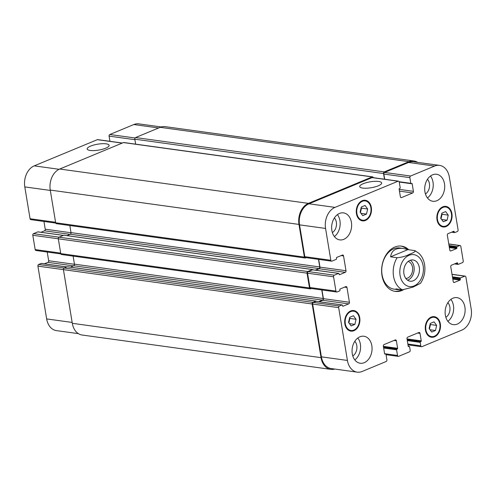 <?xml version="1.0" encoding="UTF-8"?>
<svg xmlns="http://www.w3.org/2000/svg" width="496" height="496" viewBox="0 0 496 496"><rect width="100%" height="100%" fill="white"/><g stroke="black" fill="none" stroke-linecap="round" stroke-linejoin="round"><path stroke-width="0.74" d="M414.464 250.511C417.074 251.354 411.742 253.295 408.915 254.547C405.598 256.271 401.661 257.325 397.098 257.715L390.575 256.816L407.935 249.612L414.972 250.647L419.021 253.406C421.972 256.327 423.826 260.053 424.588 264.597C425.587 271.498 424.204 277.754 420.453 283.377L412.994 287.128L402.411 289.788L395.882 288.889L397.556 289.621L399.981 289.453M390.575 256.816C391.573 250.474 395.796 247.69 403.236 248.465L407.935 249.612M407.588 280.19A10.714 7.8 97.9 0 0 414.042 270.928A10.714 7.8 97.9 0 0 410.341 260.257M405.815 278.448A8.63 6.281 97.9 0 0 407.675 278.058A8.63 6.281 97.9 0 0 412.647 269.452A8.63 6.281 97.9 0 0 408.165 261.454M409.925 260.412A10.714 7.8 -82.1 0 1 413.075 259.978A10.714 7.8 -82.1 0 1 419.337 271.653A10.714 7.8 -82.1 0 1 410.149 281.201A10.714 7.8 -82.1 0 1 403.75 271.672A10.714 7.8 -82.1 0 1 409.925 260.412M401.791 289.707A22.853 16.635 -82.1 0 1 394.556 291.282M400.799 246.047A22.853 16.635 -82.1 0 1 407.154 249.352M403.347 289.825A22.853 16.635 -82.1 0 1 395.256 291.4A22.853 16.635 -82.1 0 1 381.908 266.488A22.853 16.635 -82.1 0 1 401.506 246.128A22.853 16.635 -82.1 0 1 408.754 249.724M397.556 289.621L394.128 289.149A20.776 15.122 -82.1 0 1 381.994 266.501A20.776 15.122 -82.1 0 1 399.813 247.988L403.236 248.465M90.179 150.455A11.123 2.995 170.6 0 1 87.178 148.961A11.123 2.995 170.6 0 1 97.662 144.193A11.123 2.995 170.6 0 1 109.12 145.328A11.123 2.995 170.6 0 1 102.443 149.277A11.123 2.995 170.6 0 1 90.179 150.455M362.719 188.083A11.123 2.995 170.6 0 1 359.718 186.595A11.123 2.995 170.6 0 1 370.202 181.821A11.123 2.995 170.6 0 1 381.66 182.962A11.123 2.995 170.6 0 1 374.982 186.911A11.123 2.995 170.6 0 1 362.719 188.083M122.363 143.028L97.731 139.624A1.296 0.942 97.9 0 0 97.346 139.674L34.243 165.856A16.876 12.288 97.9 0 0 24.8 186.911L30.07 218.742A1.296 0.942 97.9 0 0 30.82 219.641L55.75 223.082M161.243 126.957L138.793 123.857A16.876 12.288 97.9 0 0 133.827 124.539L109.821 134.503A1.296 0.942 97.9 0 0 109.089 136.121L109.951 141.31M41.54 263.457A0.521 0.378 97.9 0 0 41.242 263.413L38.638 264.492A1.296 0.942 97.9 0 0 37.913 266.116L46.655 318.916A16.876 12.288 97.9 0 0 56.445 330.615L78.399 333.647M47.219 252.042L48.658 260.735A1.296 0.942 -82.1 0 1 47.932 262.353L44.423 263.81M38.105 231.917A0.521 0.378 97.9 0 0 37.814 231.874L33.53 233.653A1.296 0.942 97.9 0 0 32.804 235.271L35.173 249.581A1.296 0.942 97.9 0 0 35.929 250.48L60.853 253.927M43.946 221.452L45.229 229.195A1.296 0.942 -82.1 0 1 44.504 230.814L40.988 232.271M448.229 215.121L447.057 220.224L443.3 221.78L440.702 218.246L441.868 213.15L445.631 211.587L448.229 215.121L442.054 214.272L441.719 213.813M447.057 220.224L441.601 219.468M441.037 218.705L442.054 214.272M436.641 325.401L435.476 330.497L431.718 332.06L429.121 328.519L430.286 323.423L434.05 321.867L436.641 325.401L430.472 324.551L430.131 324.093M435.476 330.497L430.02 329.747M429.455 328.978L430.472 324.551M356.06 319.281L354.894 324.378L351.131 325.94L348.539 322.4L349.705 317.304L353.462 315.741L356.06 319.281L349.885 318.426L349.55 317.973M354.894 324.378L349.432 323.628M348.874 322.859L349.885 318.426M367.641 209.002L366.476 214.105L362.712 215.661L360.121 212.127L361.286 207.024L365.05 205.468L367.641 209.002L361.466 208.153L361.131 207.694M366.476 214.105L361.02 213.348M360.456 212.579L361.466 208.153M350.765 311.587A9.74 7.087 97.9 0 0 345.154 321.823A9.74 7.087 97.9 0 0 350.97 330.485A9.74 7.087 97.9 0 0 359.321 321.811A9.74 7.087 97.9 0 0 353.629 311.197A9.74 7.087 97.9 0 0 350.765 311.587M350.666 310.973A10.385 7.558 -82.1 0 1 353.716 310.552A10.385 7.558 -82.1 0 1 359.786 321.873A10.385 7.558 -82.1 0 1 350.877 331.13A10.385 7.558 -82.1 0 1 344.677 321.892A10.385 7.558 -82.1 0 1 350.666 310.973M431.353 317.707A9.74 7.087 97.9 0 0 425.735 327.943A9.74 7.087 97.9 0 0 431.551 336.61A9.74 7.087 97.9 0 0 439.902 327.93A9.74 7.087 97.9 0 0 434.211 317.316A9.74 7.087 97.9 0 0 431.353 317.707M431.247 317.093A10.385 7.558 -82.1 0 1 434.304 316.671A10.385 7.558 -82.1 0 1 440.374 327.999A10.385 7.558 -82.1 0 1 431.464 337.249A10.385 7.558 -82.1 0 1 425.258 328.011A10.385 7.558 -82.1 0 1 431.247 317.093M442.934 207.433A9.74 7.087 97.9 0 0 437.317 217.67A9.74 7.087 97.9 0 0 443.133 226.331A9.74 7.087 97.9 0 0 451.484 217.657A9.74 7.087 97.9 0 0 445.799 207.037A9.74 7.087 97.9 0 0 442.934 207.433M442.829 206.813A10.385 7.558 -82.1 0 1 445.885 206.398A10.385 7.558 -82.1 0 1 451.955 217.719A10.385 7.558 -82.1 0 1 443.046 226.976A10.385 7.558 -82.1 0 1 436.84 217.732A10.385 7.558 -82.1 0 1 442.829 206.813M362.347 201.314A9.74 7.087 97.9 0 0 356.736 211.55A9.74 7.087 97.9 0 0 362.551 220.212A9.74 7.087 97.9 0 0 370.903 211.532A9.74 7.087 97.9 0 0 365.211 200.917A9.74 7.087 97.9 0 0 362.347 201.314M362.247 200.694A10.385 7.558 -82.1 0 1 365.304 200.272A10.385 7.558 -82.1 0 1 371.368 211.6A10.385 7.558 -82.1 0 1 362.458 220.856A10.385 7.558 -82.1 0 1 356.258 211.612A10.385 7.558 -82.1 0 1 362.247 200.694M335.005 207.384A16.876 12.288 97.9 0 0 325.562 228.439L330.832 260.27A1.296 0.942 97.9 0 0 331.588 261.169A1.296 0.942 97.9 0 0 331.967 261.113L336.251 259.34A0.521 0.378 97.9 0 0 336.536 258.689L336.437 258.075A0.521 0.378 -82.1 0 1 336.728 257.424L342.407 255.068A1.296 0.942 -82.1 0 1 342.786 255.018A1.296 0.942 -82.1 0 1 343.542 255.917L345.991 270.723A1.296 0.942 -82.1 0 1 345.266 272.341L339.586 274.697A0.521 0.378 -82.1 0 1 339.134 274.356L339.028 273.742A0.521 0.378 97.9 0 0 338.576 273.401L334.298 275.181A1.296 0.942 97.9 0 0 333.566 276.799L335.941 291.109A1.296 0.942 97.9 0 0 336.691 292.008A1.296 0.942 97.9 0 0 337.075 291.958L339.679 290.873A0.521 0.378 97.9 0 0 339.971 290.228L339.865 289.608A0.521 0.378 -82.1 0 1 340.157 288.963L345.836 286.607A1.296 0.942 -82.1 0 1 346.214 286.558A1.296 0.942 -82.1 0 1 346.971 287.457L349.42 302.256A1.296 0.942 -82.1 0 1 348.694 303.881L343.015 306.237A0.521 0.378 -82.1 0 1 342.562 305.896L342.463 305.276A0.521 0.378 97.9 0 0 342.004 304.941L339.4 306.02A1.296 0.942 97.9 0 0 338.675 307.638L347.417 360.443A16.876 12.288 97.9 0 0 357.207 372.143A16.876 12.288 97.9 0 0 362.173 371.461L386.179 361.497A1.296 0.942 97.9 0 0 386.911 359.879L385.969 354.2A0.521 0.378 97.9 0 0 385.516 353.865L385.051 354.057A0.521 0.378 -82.1 0 1 384.598 353.716L383.352 346.189A1.296 0.942 -82.1 0 1 384.078 344.571L395.244 339.94A1.296 0.942 -82.1 0 1 395.628 339.884A1.296 0.942 -82.1 0 1 396.378 340.789L397.625 348.31A0.521 0.378 -82.1 0 1 397.333 348.961L396.868 349.153A0.521 0.378 97.9 0 0 396.577 349.804L397.519 355.477A1.296 0.942 97.9 0 0 398.269 356.376A1.296 0.942 97.9 0 0 398.654 356.326L409.448 351.844A1.296 0.942 97.9 0 0 410.18 350.226L409.603 346.772A0.521 0.378 97.9 0 0 409.15 346.431L408.685 346.623A0.521 0.378 -82.1 0 1 408.233 346.289L406.987 338.762A1.296 0.942 -82.1 0 1 407.712 337.137L418.878 332.506A1.296 0.942 -82.1 0 1 419.263 332.456A1.296 0.942 -82.1 0 1 420.013 333.355L421.259 340.882A0.521 0.378 -82.1 0 1 420.974 341.527L420.503 341.719A0.521 0.378 97.9 0 0 420.217 342.37L420.788 345.824A1.296 0.942 97.9 0 0 421.538 346.723A1.296 0.942 97.9 0 0 421.922 346.673L461.757 330.144A16.876 12.288 97.9 0 0 471.2 309.089L465.893 277.01A1.296 0.942 97.9 0 0 465.136 276.111A1.296 0.942 97.9 0 0 464.752 276.167L460.474 277.94A0.521 0.378 97.9 0 0 460.183 278.591L460.325 279.453A0.521 0.378 -82.1 0 1 460.034 280.097L454.361 282.453A1.296 0.942 -82.1 0 1 453.976 282.509A1.296 0.942 -82.1 0 1 453.226 281.61L450.771 266.805A1.296 0.942 -82.1 0 1 451.496 265.186L457.176 262.83A0.521 0.378 -82.1 0 1 457.628 263.165L457.771 264.033A0.521 0.378 97.9 0 0 458.23 264.368L462.508 262.595A1.296 0.942 97.9 0 0 463.233 260.977L460.827 246.419A1.296 0.942 97.9 0 0 460.071 245.52A1.296 0.942 97.9 0 0 459.693 245.57L457.083 246.648A0.521 0.378 97.9 0 0 456.791 247.299L456.897 247.913A0.521 0.378 -82.1 0 1 456.605 248.564L450.926 250.92A1.296 0.942 -82.1 0 1 450.548 250.97A1.296 0.942 -82.1 0 1 449.791 250.071L447.342 235.265A1.296 0.942 -82.1 0 1 448.068 233.647L453.747 231.291A0.521 0.378 -82.1 0 1 454.2 231.632L454.299 232.246A0.521 0.378 97.9 0 0 454.758 232.587L457.362 231.508A1.296 0.942 97.9 0 0 458.087 229.884L449.345 177.084A16.876 12.288 97.9 0 0 439.555 165.385A16.876 12.288 97.9 0 0 434.595 166.067L410.583 176.03A1.296 0.942 97.9 0 0 409.857 177.649L410.793 183.322A0.521 0.378 97.9 0 0 411.246 183.663L411.711 183.47A0.521 0.378 -82.1 0 1 412.17 183.805L413.41 191.332A1.296 0.942 -82.1 0 1 412.684 192.956L401.518 197.588A1.296 0.942 -82.1 0 1 401.134 197.637A1.296 0.942 -82.1 0 1 400.384 196.738L399.137 189.212A0.521 0.378 -82.1 0 1 399.429 188.567L399.894 188.375A0.521 0.378 97.9 0 0 400.185 187.724L399.243 182.051A1.296 0.942 97.9 0 0 398.493 181.152A1.296 0.942 97.9 0 0 398.108 181.201L335.005 207.384L308.989 203.788L372.093 177.611A1.296 0.942 -82.1 0 1 372.471 177.556L398.493 181.152M359.916 336.796A13.634 9.92 -82.1 0 1 363.921 336.245A13.634 9.92 -82.1 0 1 371.888 351.112A13.634 9.92 -82.1 0 1 360.195 363.258A13.634 9.92 -82.1 0 1 352.055 351.131A13.634 9.92 -82.1 0 1 359.916 336.796M452.984 298.189A13.634 9.92 -82.1 0 1 456.996 297.637A13.634 9.92 -82.1 0 1 464.957 312.499A13.634 9.92 -82.1 0 1 453.263 324.644A13.634 9.92 -82.1 0 1 445.123 312.517A13.634 9.92 -82.1 0 1 452.984 298.189M432.562 174.821A13.634 9.92 -82.1 0 1 436.573 174.27A13.634 9.92 -82.1 0 1 444.534 189.131A13.634 9.92 -82.1 0 1 432.841 201.277A13.634 9.92 -82.1 0 1 424.7 189.15A13.634 9.92 -82.1 0 1 432.562 174.821M339.487 213.435A13.634 9.92 -82.1 0 1 343.499 212.883A13.634 9.92 -82.1 0 1 351.466 227.745A13.634 9.92 -82.1 0 1 339.772 239.89A13.634 9.92 -82.1 0 1 331.632 227.763A13.634 9.92 -82.1 0 1 339.487 213.435M354.807 359.929A13.634 9.92 97.9 0 0 357.839 337.993M352.786 355.936A8.63 6.281 97.9 0 0 354.814 341.285M447.882 321.321A13.634 9.92 97.9 0 0 450.907 299.379M445.861 317.328A8.63 6.281 97.9 0 0 447.882 302.678M427.459 197.954A13.634 9.92 97.9 0 0 430.485 176.012M425.438 193.961A8.63 6.281 97.9 0 0 427.459 179.31M334.385 236.567A13.634 9.92 97.9 0 0 337.416 214.625M332.363 232.568A8.63 6.281 97.9 0 0 334.391 217.918M331.588 261.169L305.567 257.573A1.296 0.942 -82.1 0 1 304.811 256.674L299.547 224.849A16.876 12.288 -82.1 0 1 308.989 203.788M315.735 270.208L319.244 268.751A1.296 0.942 97.9 0 0 319.97 267.127L318.692 259.389M336.691 292.008L310.67 288.418A1.296 0.942 -82.1 0 1 309.919 287.519L307.551 273.203A1.296 0.942 -82.1 0 1 308.276 271.585L312.561 269.812A0.521 0.378 -82.1 0 1 312.852 269.849M319.164 301.742L322.673 300.285A1.296 0.942 97.9 0 0 323.404 298.666L321.966 289.974M357.207 372.143L331.185 368.553A16.876 12.288 -82.1 0 1 321.396 356.847L312.654 304.048A1.296 0.942 -82.1 0 1 313.385 302.43L315.989 301.345A0.521 0.378 -82.1 0 1 316.281 301.388M384.691 179.248L383.836 174.059A1.296 0.942 -82.1 0 1 384.561 172.434L408.574 162.477A16.876 12.288 -82.1 0 1 413.54 161.789L439.555 165.385M306.237 257.666L305.524 257.963A1.296 0.942 -82.1 0 1 305.139 258.013A1.296 0.942 -82.1 0 1 304.389 257.114L298.976 224.421A16.876 12.288 -82.1 0 1 308.419 203.366L372.174 176.917A1.296 0.942 -82.1 0 1 372.558 176.861A1.296 0.942 -82.1 0 1 373.29 177.673M315.258 270.14L319.021 268.578A1.296 0.942 97.9 0 0 319.746 266.96L318.488 259.358M311.339 288.511L310.632 288.802A1.296 0.942 -82.1 0 1 310.248 288.858A1.296 0.942 -82.1 0 1 309.492 287.959L307.043 273.153A1.296 0.942 -82.1 0 1 307.768 271.535L312.517 269.564A0.521 0.378 -82.1 0 1 312.951 269.824M384.493 179.217L383.544 173.519A1.296 0.942 -82.1 0 1 384.276 171.895L408.94 161.665A16.876 12.288 -82.1 0 1 413.9 160.983A16.876 12.288 -82.1 0 1 417.601 162.353M318.686 301.68L322.45 300.117A1.296 0.942 97.9 0 0 323.175 298.499L321.761 289.949M334.757 369.043A16.876 12.288 -82.1 0 1 330.826 369.359A16.876 12.288 -82.1 0 1 321.036 357.659L312.151 303.992A1.296 0.942 -82.1 0 1 312.877 302.374L315.946 301.103A0.521 0.378 -82.1 0 1 316.38 301.357M372.558 176.861L123.833 142.519A1.296 0.942 97.9 0 0 123.448 142.575L59.694 169.024A16.876 12.288 97.9 0 0 50.251 190.08L55.664 222.772A1.296 0.942 97.9 0 0 56.42 223.671L305.139 258.013M64.083 235.265A0.521 0.378 97.9 0 0 63.792 235.222L59.043 237.193A1.296 0.942 97.9 0 0 58.317 238.812L60.772 253.617A1.296 0.942 97.9 0 0 61.523 254.516L310.248 288.858M69.843 225.525L71.021 232.618A1.296 0.942 -82.1 0 1 70.296 234.236L66.966 235.619M413.9 160.983L165.174 126.641A16.876 12.288 97.9 0 0 160.214 127.323L135.551 137.553A1.296 0.942 97.9 0 0 134.819 139.178L135.644 144.156M73.117 256.116L74.45 264.157A1.296 0.942 -82.1 0 1 73.724 265.775L70.401 267.158M67.518 266.798A0.521 0.378 97.9 0 0 67.22 266.761L64.151 268.032A1.296 0.942 97.9 0 0 63.426 269.65L72.311 323.318A16.876 12.288 97.9 0 0 82.1 335.017L330.826 369.359M423.15 265.8A16.101 11.718 97.9 0 0 403.651 259.737A16.101 11.718 97.9 0 0 408.034 286.229A16.101 11.718 97.9 0 0 423.15 265.8M397.098 257.715A20.776 15.122 97.9 0 0 402.411 289.788M299.547 224.849L325.562 228.439M304.811 256.674L330.832 260.27M341.155 255.589L343.542 255.917M319.97 267.127L345.991 270.723M319.244 268.751L345.266 272.341M312.561 269.812L338.576 273.401M308.276 271.585L334.298 275.181M307.551 273.203L333.566 276.799M309.919 287.519L335.941 291.109M344.584 287.128L346.971 287.457M323.404 298.666L349.42 302.256M322.673 300.285L348.694 303.881M315.989 301.345L342.004 304.941M313.385 302.43L339.4 306.02M312.654 304.048L338.675 307.638M321.396 356.847L347.417 360.443M384.598 353.735L385.516 353.865M393.998 340.461L396.378 340.789M383.377 346.344L397.625 348.31M383.495 347.051L397.333 348.961M383.538 347.312L396.868 349.153M383.65 348.018L396.577 349.804M385.671 353.84L397.519 355.477M408.233 346.307L409.15 346.431M417.632 333.027L420.013 333.355M407.011 338.911L421.259 340.882M407.129 339.617L420.974 341.527M407.173 339.878L420.503 341.719M407.29 340.585L420.217 342.37M407.861 344.038L420.788 345.824M452.03 274.406L464.752 276.167M452.811 279.099L460.034 280.097M452.693 278.399L460.325 279.453M453.623 282.354L454.361 282.453M456.68 263.035L457.628 263.165M448.799 244.063L459.693 245.57M449.041 245.539L457.083 246.648M449.159 246.245L456.791 247.299M449.376 247.566L456.605 248.564M449.264 246.859L456.897 247.913M450.194 250.815L450.926 250.92M453.245 231.502L454.2 231.632M452.154 231.954L454.299 232.246M408.574 162.477L434.595 166.067M384.561 172.434L410.583 176.03M383.836 174.059L409.857 177.649M399.15 181.716L410.793 183.322M411.209 183.675L412.17 183.805M399.162 189.367L413.41 191.332M399.454 191.127L412.684 192.956M400.78 197.482L401.518 197.588M372.093 177.611L398.108 181.201M50.313 190.433L24.8 186.911M59.111 169.291L34.243 165.856M55.577 222.264L30.07 218.742M71.04 232.76L45.229 229.195M70.041 234.341L44.504 230.814M63.358 235.402L37.814 231.874M59.074 237.181L33.53 233.653M58.317 238.793L32.804 235.271M60.686 253.103L35.173 249.581M74.468 264.294L48.658 260.735M73.476 265.881L47.932 262.353M66.786 266.941L41.242 263.413M64.182 268.02L38.638 264.492M312.151 303.992L37.913 266.116M72.162 322.437L46.655 318.916M158.658 127.968L133.827 124.539M135.061 137.987L109.821 134.503M134.906 139.686L109.089 136.121M122.171 143.102L97.346 139.674M457.771 264.033L455.148 263.667M460.183 278.591L452.55 277.537M460.474 277.94L452.433 276.83M321.036 357.659L72.311 323.318M312.877 302.374L64.151 268.032M315.946 301.103L67.22 266.761M322.45 300.117L73.724 265.775M323.175 298.499L74.45 264.157M309.492 287.959L60.772 253.617M307.043 273.153L58.317 238.812M307.768 271.535L59.043 237.193M312.517 269.564L63.792 235.222M319.021 268.578L70.296 234.236M319.746 266.96L71.021 232.618M304.389 257.114L55.664 222.772M298.976 224.421L50.251 190.08M308.419 203.366L59.694 169.024M372.174 176.917L123.448 142.575M383.544 173.519L134.819 139.178M384.276 171.895L135.551 137.553M408.94 161.665L160.214 127.323M353.629 311.197L351.025 310.837M350.97 330.485L348.359 330.125M434.211 317.316L431.607 316.956M431.551 336.61L428.947 336.251M445.799 207.037L443.188 206.677M443.133 226.331L440.529 225.971M365.211 200.917L362.607 200.558M362.551 220.212L359.941 219.852M338.731 273.383L312.709 269.787M342.159 304.916L316.138 301.326M398.269 356.376L386.049 354.69M409.305 346.413L408.227 346.264M421.538 346.723L407.997 344.85M465.136 276.111L452.011 274.3M460.071 245.52L448.781 243.958M454.603 232.605L451.577 232.19M411.097 183.681L399.243 182.044M63.432 235.371L37.969 231.855M66.861 266.91L41.397 263.395M454.572 263.909L458.075 264.393M67.375 266.736L316.101 301.078M63.947 235.203L312.672 269.545"/></g></svg>
